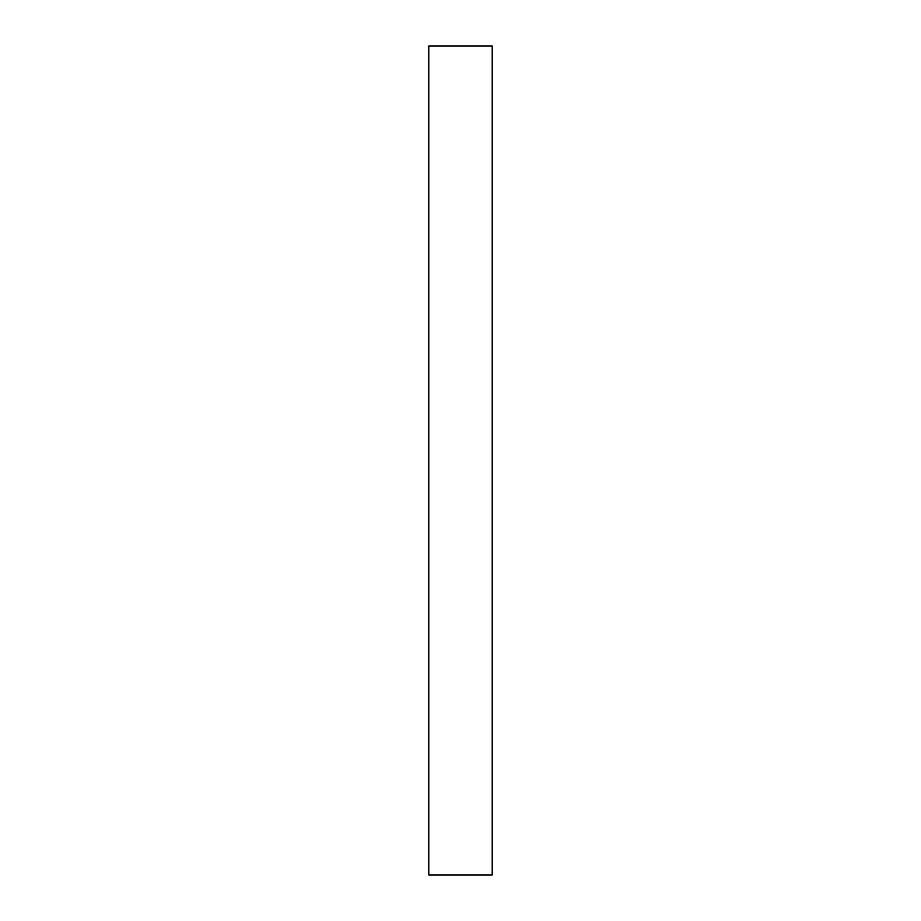 <?xml version="1.0" encoding="UTF-8"?>
<svg xmlns="http://www.w3.org/2000/svg" width="921" height="921" viewBox="0 0 921 921"><rect width="100%" height="100%" fill="white"/><g stroke="black" fill="none" stroke-linecap="round" stroke-linejoin="round"><path stroke-width="1.38" d="M492.217 46.05L492.217 874.95L428.783 874.95L428.783 46.05L492.217 46.05"/></g></svg>
